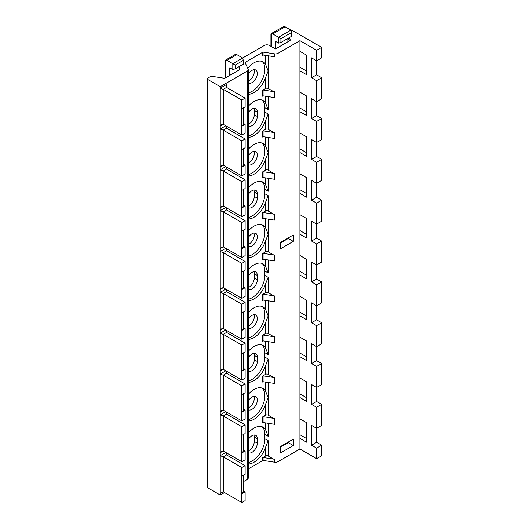 <?xml version="1.0" encoding="UTF-8"?>
<svg xmlns="http://www.w3.org/2000/svg" width="529" height="529" viewBox="0 0 529 529"><rect width="100%" height="100%" fill="white"/><g stroke="black" fill="none" stroke-linecap="round" stroke-linejoin="round"><path stroke-width="0.79" d="M290.957 30.338A1.785 1.032 0 0 1 292.61 30.616L321.658 47.385L316.606 50.301L299.936 40.68L278.023 53.33L278.023 461.672A3.571 2.063 180 0 1 274.571 462.207L264.011 460.574A1.785 1.032 180 0 0 262.291 460.838L248.253 468.945M239.63 66.317L239.63 69.663L225.394 77.882A1.785 1.032 180 0 1 223.668 78.147L212.116 76.361A1.785 1.032 0 0 0 210.39 76.626L207.864 78.087A1.785 1.032 0 0 0 207.342 78.814A1.785 1.032 0 0 0 207.864 79.542L220.243 86.69L247.208 71.124A3.571 2.063 0 0 0 248.253 69.663A3.571 2.063 0 0 0 248.127 69.127L245.304 63.037A1.785 1.032 180 0 1 245.238 62.766A1.785 1.032 180 0 1 245.767 62.038L262.291 52.497A1.785 1.032 180 0 1 264.011 52.232L274.571 53.865A3.571 2.063 0 0 0 278.023 53.33M270.934 46.321L270.934 33.876L271.456 33.598L271.456 46.625L269.433 45.454A3.571 2.063 0 0 0 264.381 45.454L242.659 57.998L236.847 54.646L227.001 60.332A3.571 2.063 -120 0 0 225.738 59.995L225.738 77.684M271.456 46.625L275.497 48.952L289.727 40.74A1.785 1.032 180 0 0 290.256 40.012A1.785 1.032 180 0 0 290.19 39.741L289.237 37.678M278.023 461.672L299.936 449.022L316.606 458.65L321.658 455.727L321.658 445.233L316.606 442.31L316.606 407.31L311.555 404.394L311.555 384.563L316.606 387.479L316.606 366.478L311.555 363.562L311.555 343.724L316.606 346.647L316.606 325.646L311.555 322.73L311.555 302.892L316.606 305.808L316.606 284.807L311.555 281.891L311.555 262.06L316.606 264.976L316.606 243.975L311.555 241.059L311.555 221.228L316.606 224.144L316.606 203.143L311.555 200.227L311.555 180.389L316.606 183.305L316.606 162.304L311.555 159.388L311.555 139.557L316.606 142.473L316.606 121.472L311.555 118.556L311.555 98.725L316.606 101.641L316.606 80.639L311.555 77.723L311.555 57.886L316.606 60.802L316.606 50.301M316.606 458.65L316.606 448.149L311.555 445.233L311.555 425.395L316.606 428.311L321.658 425.395L321.658 404.394L316.606 401.478L316.606 387.479L321.658 384.563L321.658 363.562L316.606 360.646L316.606 346.647L321.658 343.724L321.658 322.73L316.606 319.814L316.606 305.808L321.658 302.892L321.658 281.891L316.606 278.975L316.606 264.976L321.658 262.06L321.658 241.059L316.606 238.143L316.606 224.144L321.658 221.228L321.658 200.227L316.606 197.31L316.606 183.305L321.658 180.389L321.658 159.388L316.606 156.472L316.606 142.473L321.658 139.557L321.658 118.556L316.606 115.639L316.606 101.641L321.658 98.725L321.658 77.723L316.606 74.807L316.606 60.802L321.658 57.886L321.658 47.385M287.578 442.449L287.789 442.905M207.864 79.542L207.864 487.883A1.785 1.032 180 0 1 207.342 487.156L207.342 78.814M207.864 487.883L220.243 495.032L224.521 492.559M243.604 481.549L247.208 479.466A3.571 2.063 180 0 0 248.253 478.004L248.253 69.663M289.389 40.931L288.166 38.3M280.549 242.917L288.252 238.473L288.252 237.885M280.549 447.091L288.252 442.641L288.252 442.059M299.936 434.732L306.503 438.521M299.936 449.022L299.936 438.376L306.503 442.165L306.503 422.625L299.936 418.836L299.936 40.68M299.936 438.376L299.936 418.836M293.304 241.389L293.304 234.969L280.549 242.335L280.549 248.749L293.304 241.389L288.252 238.473M293.304 445.557L293.304 439.143L280.549 446.502L280.549 452.923L293.304 445.557L288.252 442.641M271.046 33.691L283.835 26.45A3.571 2.063 60 0 1 285.098 26.787L272.719 33.935A3.571 2.063 -120 0 0 271.456 33.598M272.719 33.935L278.525 37.288L278.525 43.12L275.497 41.374L275.497 48.952M287.875 38.465L287.875 41.811M285.098 26.787L290.904 30.14L291.545 32.534L291.545 36.349L280.919 42.479L278.525 43.12M290.904 30.14L278.525 37.288L280.919 38.67L280.919 42.479M280.919 38.67L291.545 32.534M253.92 151.367A7.499 4.331 -60 0 1 254.277 153.377A7.499 4.331 -60 0 1 248.253 162.919M253.92 233.038A7.499 4.331 -60 0 1 254.277 235.041A7.499 4.331 -60 0 1 248.253 244.59M253.92 314.709A7.499 4.331 -60 0 1 254.277 316.712A7.499 4.331 -60 0 1 248.253 326.261M253.92 396.373A7.499 4.331 -60 0 1 254.277 398.377A7.499 4.331 -60 0 1 248.253 407.925M248.253 124.275A7.499 4.331 120 0 0 254.277 114.727L254.277 110.349A7.499 4.331 120 0 0 253.92 108.346M248.253 205.946A7.499 4.331 120 0 0 254.277 196.398L254.277 192.02A7.499 4.331 120 0 0 253.92 190.017M248.253 287.611A7.499 4.331 120 0 0 254.277 278.062L254.277 273.691A7.499 4.331 120 0 0 253.92 271.681M248.253 369.282A7.499 4.331 120 0 0 254.277 359.733L254.277 355.356A7.499 4.331 120 0 0 253.92 353.352M248.253 450.946A7.499 4.331 120 0 0 254.277 441.404L254.277 437.027A7.499 4.331 120 0 0 253.92 435.023M253.92 69.702A7.499 4.331 -60 0 1 254.277 71.706A7.499 4.331 -60 0 1 248.253 81.254M248.253 74.358A7.499 4.331 120 0 1 255.758 70.02A7.499 4.331 120 0 1 257.312 73.458A7.499 4.331 -60 0 1 254.032 81.003A7.499 4.331 -60 0 1 248.253 83.013L248.253 83.013M248.253 92.912A18.217 10.52 -60 0 0 264.89 69.081A18.217 10.52 120 0 0 262.067 61.424M247.751 68.314A18.217 10.52 -60 0 1 263.138 61.906A18.217 10.52 -60 0 1 265.644 64.551L268.17 70.979L265.644 77.399A18.217 10.52 -60 0 1 248.253 94.314M268.17 129.314L272.971 132.085A3.571 2.063 180 0 0 274.571 132.614L264.011 130.98A1.785 1.032 180 0 0 262.291 131.252L265.644 129.314A1.785 1.032 0 0 1 268.17 129.314L268.17 113.999L265.644 120.42A18.217 10.52 -60 0 1 248.253 137.335M248.253 149.39A18.217 10.52 -60 0 1 263.138 143.577A18.217 10.52 -60 0 1 265.644 146.222L268.17 152.643L265.644 159.07A18.217 10.52 -60 0 1 248.253 175.985M248.253 106.369A18.217 10.52 -60 0 1 263.138 100.556A18.217 10.52 -60 0 1 265.644 103.201L268.17 109.622L268.17 96.622M265.644 88.475A1.785 1.032 0 0 1 268.17 88.475L272.971 91.246A3.571 2.063 180 0 0 274.571 91.782L264.011 90.148A1.785 1.032 180 0 0 262.291 90.413L265.644 88.475L265.644 77.399M268.17 210.978L272.971 213.749A3.571 2.063 180 0 0 274.571 214.285L264.011 212.651A1.785 1.032 180 0 0 262.291 212.916L265.644 210.978A1.785 1.032 0 0 1 268.17 210.978L268.17 195.664L265.644 202.091A18.217 10.52 -60 0 1 248.253 219.006M248.253 231.061A18.217 10.52 -60 0 1 263.138 225.242A18.217 10.52 -60 0 1 265.644 227.893L268.17 234.314L265.644 240.735A18.217 10.52 -60 0 1 248.253 257.656M248.253 188.033A18.217 10.52 -60 0 1 263.138 182.221A18.217 10.52 -60 0 1 265.644 184.866L268.17 191.293L268.17 178.293M265.644 170.146A1.785 1.032 0 0 1 268.17 170.146L272.971 172.917A3.571 2.063 180 0 0 274.571 173.452L264.011 171.819A1.785 1.032 180 0 0 262.291 172.084L265.644 170.146L265.644 159.07M268.17 292.649L272.971 295.42A3.571 2.063 180 0 0 274.571 295.956L264.011 294.322A1.785 1.032 180 0 0 262.291 294.587L265.644 292.649A1.785 1.032 0 0 1 268.17 292.649L268.17 277.335L265.644 283.756A18.217 10.52 -60 0 1 248.253 300.677M248.253 312.725A18.217 10.52 -60 0 1 263.138 306.913A18.217 10.52 -60 0 1 265.644 309.558L268.17 315.985L265.644 322.406A18.217 10.52 -60 0 1 248.253 339.32M248.253 269.704A18.217 10.52 -60 0 1 263.138 263.892A18.217 10.52 -60 0 1 265.644 266.537L268.17 272.957L268.17 259.964M265.644 251.817A1.785 1.032 0 0 1 268.17 251.817L272.971 254.588A3.571 2.063 180 0 0 274.571 255.117L264.011 253.484A1.785 1.032 180 0 0 262.291 253.755L265.644 251.817L265.644 240.735M268.17 374.314L272.971 377.084A3.571 2.063 180 0 0 274.571 377.62L264.011 375.987A1.785 1.032 180 0 0 262.291 376.258L265.644 374.314A1.785 1.032 0 0 1 268.17 374.314L268.17 359.006L265.644 365.427A18.217 10.52 -60 0 1 248.253 382.341M248.253 394.396A18.217 10.52 -60 0 1 263.138 388.584A18.217 10.52 -60 0 1 265.644 391.229L268.17 397.649L265.644 404.077A18.217 10.52 -60 0 1 248.253 420.991M248.253 351.375A18.217 10.52 -60 0 1 263.138 345.563A18.217 10.52 -60 0 1 265.644 348.208L268.17 354.628L268.17 341.628M265.644 333.482A1.785 1.032 0 0 1 268.17 333.482L272.971 336.252A3.571 2.063 180 0 0 274.571 336.788L264.011 335.155A1.785 1.032 180 0 0 262.291 335.419L265.644 333.482L265.644 322.406M248.253 433.039A18.217 10.52 -60 0 1 263.138 427.227A18.217 10.52 -60 0 1 265.644 429.872L268.17 436.299L268.17 423.299M265.644 415.153A1.785 1.032 0 0 1 268.17 415.153L272.971 417.923A3.571 2.063 180 0 0 274.571 418.452L264.011 416.819A1.785 1.032 180 0 0 262.291 417.09L265.644 415.153L265.644 404.077M268.17 455.985L272.971 458.755A3.571 2.063 180 0 0 274.571 459.291L264.011 457.658A1.785 1.032 180 0 0 262.291 457.922L265.644 455.985A1.785 1.032 0 0 1 268.17 455.985L268.17 440.67L265.644 447.098A18.217 10.52 -60 0 1 248.253 464.012M262.067 100.067A18.217 10.52 -60 0 1 264.89 107.724L264.89 112.102A18.217 10.52 -60 0 1 248.253 135.94M262.067 181.738A18.217 10.52 -60 0 1 264.89 189.395L264.89 193.773A18.217 10.52 -60 0 1 248.253 217.604M262.067 263.402A18.217 10.52 -60 0 1 264.89 271.066L264.89 275.437A18.217 10.52 -60 0 1 248.253 299.275M262.067 345.073A18.217 10.52 -60 0 1 264.89 352.731L264.89 357.108A18.217 10.52 -60 0 1 248.253 380.94M262.067 426.744A18.217 10.52 -60 0 1 264.89 434.402L264.89 438.779A18.217 10.52 -60 0 1 248.253 462.611M274.571 53.865L274.571 56.782L264.011 55.148A1.785 1.032 0 0 0 262.291 55.413L262.291 52.497M299.936 51.326L306.503 55.115L306.503 74.662L299.936 70.866M299.936 67.223L306.503 71.012M264.011 90.148L264.011 95.98A1.785 1.032 0 0 0 262.291 96.252L262.291 90.413M264.011 95.98L274.571 97.614L274.571 91.782M299.936 92.158L306.503 95.954L306.503 115.494L299.936 111.705M299.936 108.055L306.503 111.85M264.011 130.98L264.011 136.819A1.785 1.032 0 0 0 262.291 137.084L262.291 131.252M264.011 136.819L274.571 138.453L274.571 132.614M299.936 132.991L306.503 136.786L306.503 156.326L299.936 152.537M299.936 148.887L306.503 152.683M264.011 171.819L264.011 177.651A1.785 1.032 0 0 0 262.291 177.916L262.291 172.084M264.011 177.651L274.571 179.285L274.571 173.452M299.936 173.829L306.503 177.618L306.503 197.165L299.936 193.369M299.936 189.726L306.503 193.515M264.011 212.651L264.011 218.484A1.785 1.032 0 0 0 262.291 218.748L262.291 212.916M264.011 218.484L274.571 220.117L274.571 214.285M299.936 214.662L306.503 218.457L306.503 237.997L299.936 234.202M299.936 230.558L306.503 234.347M264.011 253.484L264.011 259.316A1.785 1.032 0 0 0 262.291 259.587L262.291 253.755M264.011 259.316L274.571 260.949L274.571 255.117M299.936 255.494L306.503 259.289L306.503 278.829L299.936 275.04M299.936 271.39L306.503 275.186M264.011 294.322L264.011 300.155A1.785 1.032 0 0 0 262.291 300.419L262.291 294.587M264.011 300.155L274.571 301.788L274.571 295.956M299.936 296.333L306.503 300.122L306.503 319.661L299.936 315.873M299.936 312.229L306.503 316.018M264.011 335.155L264.011 340.987A1.785 1.032 0 0 0 262.291 341.251L262.291 335.419M264.011 340.987L274.571 342.62L274.571 336.788M299.936 337.165L306.503 340.954L306.503 360.5L299.936 356.705M299.936 353.061L306.503 356.85M264.011 375.987L264.011 381.819A1.785 1.032 0 0 0 262.291 382.09L262.291 376.258M264.011 381.819L274.571 383.452L274.571 377.62M299.936 377.997L306.503 381.793L306.503 401.332L299.936 397.544M299.936 393.893L306.503 397.689M264.011 416.819L264.011 422.658A1.785 1.032 0 0 0 262.291 422.922L262.291 417.09M264.011 422.658L274.571 424.291L274.571 418.452M311.555 118.556L316.606 115.639M311.555 159.388L316.606 156.472M311.555 200.227L316.606 197.31M311.555 241.059L316.606 238.143M311.555 281.891L316.606 278.975M311.555 322.73L316.606 319.814M311.555 363.562L316.606 360.646M311.555 404.394L316.606 401.478M311.555 445.233L316.606 442.31M311.555 77.723L316.606 74.807M321.658 118.556L316.606 121.472M321.658 77.723L316.606 80.639M321.658 159.388L316.606 162.304M321.658 200.227L316.606 203.143M321.658 241.059L316.606 243.975M321.658 281.891L316.606 284.807M321.658 322.73L316.606 325.646M321.658 363.562L316.606 366.478M321.658 404.394L316.606 407.31M321.658 445.233L316.606 448.149M220.243 495.032L220.243 86.69M236.847 54.646A3.571 2.063 60 0 0 235.59 54.302L225.738 59.995M229.778 75.349L229.778 67.765L232.806 69.517L232.806 63.685L227.001 60.332M225.215 77.975L225.328 60.088M242.659 57.998L232.806 63.685L235.2 65.067L243.3 60.385L242.659 57.998M232.806 69.517L235.2 68.876L243.3 64.201L243.3 60.385M235.2 68.876L235.2 65.067M223.185 124.368L220.236 126.061L221.684 124.632L223.185 124.368A2.5 1.442 180 0 1 223.767 124.613L241.826 135.04L245.125 133.136L245.125 124.388L243.604 123.508M243.604 107.764L243.604 124.685L241.323 126.001L241.323 108.498L241.826 108.789L245.125 106.891L245.125 98.136L226.809 87.563A2.142 1.237 180 0 1 226.577 87.404L226.181 86.339L226.809 84.356L226.809 87.563M223.185 165.2L220.236 166.9L221.684 165.465L223.185 165.2A2.5 1.442 180 0 1 223.767 165.451L241.826 175.879L245.125 173.975L245.125 165.22L243.604 164.347M243.604 148.603L243.604 165.517L241.323 166.833L241.323 149.337L241.826 149.628L245.125 147.723L245.125 138.975L226.809 128.402A2.142 1.237 180 0 1 226.577 128.243L226.372 126.12M223.185 206.032L220.236 207.732L221.684 206.297L223.185 206.032A2.5 1.442 180 0 1 223.767 206.284L241.826 216.711L245.125 214.807L245.125 206.059L243.604 205.179M243.604 189.435L243.604 206.35L241.323 207.666L241.323 190.169L241.826 190.46L245.125 188.555L245.125 179.807L226.809 169.234A2.142 1.237 180 0 1 226.577 169.075L226.372 166.952M223.185 246.864L220.236 248.564L221.684 247.136L223.185 246.871A2.5 1.442 180 0 1 223.767 247.116L241.826 257.544L245.125 255.639L245.125 246.891L243.604 246.011M243.604 230.267L243.604 247.188L241.323 248.504L241.323 231.001L241.826 231.292L245.125 229.394L245.125 220.639L226.809 210.066A2.142 1.237 180 0 1 226.577 209.907L226.372 207.785M223.185 287.703L220.236 289.396L221.684 287.968L223.185 287.703A2.5 1.442 180 0 1 223.767 287.955L241.826 298.376L245.125 296.478L245.125 287.723L243.604 286.85M243.604 271.106L243.604 288.021L241.323 289.337L241.323 271.84L241.826 272.131L245.125 270.226L245.125 261.478L226.809 250.905A2.142 1.237 180 0 1 226.577 250.746L226.372 248.623M223.185 328.535L220.236 330.235L221.684 328.8L223.185 328.535A2.5 1.442 180 0 1 223.767 328.787L241.826 339.215L245.125 337.31L245.125 328.562L243.604 327.682M243.604 311.938L243.604 328.853L241.323 330.169L241.323 312.672L241.826 312.963L245.125 311.059L245.125 302.31L226.809 291.737A2.142 1.237 180 0 1 226.577 291.578L226.372 289.456M223.185 369.368L220.236 371.067L221.684 369.639L223.185 369.374A2.5 1.442 180 0 1 223.767 369.619L241.826 380.047L245.125 378.142L245.125 369.394L243.604 368.515M243.604 352.77L243.604 369.692L241.323 371.008L241.323 353.504L241.826 353.795L245.125 351.891L245.125 343.142L226.809 332.569A2.142 1.237 180 0 1 226.577 332.41L226.372 330.288M223.185 410.206L220.236 411.899L221.684 410.471L223.185 410.206A2.5 1.442 180 0 1 223.767 410.451L241.826 420.879L245.125 418.981L245.125 410.226L243.604 409.353M243.604 393.602L243.604 410.524L241.323 411.84L241.323 394.336L241.826 394.634L245.125 392.73L245.125 383.975L226.809 373.408A2.142 1.237 180 0 1 226.577 373.249L226.372 371.127M223.185 451.039L220.236 452.738L221.684 451.303L223.185 451.039A2.5 1.442 180 0 1 223.767 451.29L241.826 461.718L245.125 459.813L245.125 451.065L243.604 450.186M243.604 434.441L243.604 451.356L241.323 452.672L241.323 435.175L241.826 435.466L245.125 433.562L245.125 424.813L226.809 414.24A2.142 1.237 180 0 1 226.577 414.081L226.372 411.959M223.185 491.871L220.236 493.57L221.684 492.135L223.185 491.871A2.5 1.442 180 0 1 223.767 492.122L241.826 502.55L245.125 500.646L245.125 491.897L243.604 491.018M243.604 475.273L243.604 492.188L241.323 493.511L241.323 476.007L241.826 476.298L245.125 474.394L245.125 465.646L226.809 455.072A2.142 1.237 180 0 1 226.577 454.914L226.372 452.791M226.577 128.243L223.185 130.2A2.5 1.442 180 0 1 223.767 130.451L241.826 140.873L245.125 138.975M241.826 149.628L241.826 140.873M241.826 175.879L241.826 167.124L245.125 165.22M241.323 166.833L241.826 167.124M226.577 169.075L223.185 171.032A2.5 1.442 180 0 1 223.767 171.284L241.826 181.712L245.125 179.807M241.826 190.46L241.826 181.712M241.826 216.711L241.826 207.963L245.125 206.059M241.323 207.666L241.826 207.963M226.577 209.907L223.185 211.864A2.5 1.442 180 0 1 223.767 212.116L241.826 222.544L245.125 220.639M241.826 231.292L241.826 222.544M241.826 257.544L241.826 248.795L245.125 246.891M241.323 248.504L241.826 248.795M226.577 250.746L223.185 252.703A2.5 1.442 180 0 1 223.767 252.948L241.826 263.376L245.125 261.478M241.826 272.131L241.826 263.376M241.826 298.376L241.826 289.627L245.125 287.723M241.323 289.337L241.826 289.627M226.577 291.578L223.185 293.535A2.5 1.442 180 0 1 223.767 293.787L241.826 304.215L245.125 302.31M241.826 312.963L241.826 304.215M241.826 339.215L241.826 330.46L245.125 328.562M241.323 330.169L241.826 330.46M226.577 332.41L223.185 334.368A2.5 1.442 180 0 1 223.767 334.619L241.826 345.047L245.125 343.142M241.826 353.795L241.826 345.047M241.826 380.047L241.826 371.298L245.125 369.394M241.323 371.008L241.826 371.298M226.577 373.249L223.185 375.206A2.5 1.442 180 0 1 223.767 375.451L241.826 385.879L245.125 383.975M241.826 394.634L241.826 385.879M241.826 420.879L241.826 412.131L245.125 410.226M241.323 411.84L241.826 412.131M226.577 414.081L223.185 416.039A2.5 1.442 180 0 1 223.767 416.29L241.826 426.718L245.125 424.813M241.826 435.466L241.826 426.718M241.826 461.718L241.826 452.963L245.125 451.065M241.323 452.672L241.826 452.963M226.577 454.914L223.185 456.871A2.5 1.442 180 0 1 223.767 457.122L241.826 467.55L245.125 465.646M241.826 476.298L241.826 467.55M241.826 502.55L241.826 493.802L245.125 491.897M241.323 493.511L241.826 493.802M223.185 456.871L220.236 455.661L225.784 452.454M226.577 87.404L223.185 89.368L220.236 88.158L226.809 84.356M223.185 89.368A2.5 1.442 180 0 1 223.767 89.613L241.826 100.041L245.125 98.136M241.826 135.04L241.826 126.292L245.125 124.388M241.826 108.789L241.826 100.041M241.323 126.001L241.826 126.292M223.185 130.2L220.236 128.99L225.784 125.783M223.185 171.032L220.236 169.822L225.784 166.615M223.185 211.864L220.236 210.661L225.784 207.447M223.185 252.703L220.236 251.493L225.784 248.286M223.185 293.535L220.236 292.325L225.784 289.118M223.185 334.368L220.236 333.164L225.784 329.951M223.185 375.206L220.236 373.996L225.784 370.789M223.185 416.039L220.236 414.829L225.784 411.622M248.253 126.034L248.253 126.034A7.499 4.331 120 0 0 254.032 124.024A7.499 4.331 120 0 0 257.312 116.479L257.312 112.102A7.499 4.331 120 0 0 255.758 108.67A7.499 4.331 120 0 0 248.253 113.001M248.253 207.705L248.253 207.705A7.499 4.331 120 0 0 254.032 205.695A7.499 4.331 120 0 0 257.312 198.144L257.312 193.773A7.499 4.331 120 0 0 255.758 190.334A7.499 4.331 120 0 0 248.253 194.672M248.253 289.37A7.499 4.331 120 0 0 248.253 289.376A7.499 4.331 120 0 0 254.032 287.366A7.499 4.331 120 0 0 257.312 279.815L257.312 275.437A7.499 4.331 120 0 0 255.758 272.005A7.499 4.331 120 0 0 248.253 276.343M248.253 371.041L248.253 371.041A7.499 4.331 120 0 0 254.032 369.03A7.499 4.331 120 0 0 257.312 361.486L257.312 357.108A7.499 4.331 120 0 0 255.758 353.676A7.499 4.331 120 0 0 248.253 358.007M248.253 452.712L248.253 452.712A7.499 4.331 120 0 0 254.032 450.701A7.499 4.331 120 0 0 257.312 443.15L257.312 438.779A7.499 4.331 120 0 0 255.758 435.341A7.499 4.331 120 0 0 248.253 439.678M262.067 143.088A18.217 10.52 120 0 1 264.89 150.752A18.217 10.52 -60 0 1 248.253 174.583M248.253 156.022A7.499 4.331 120 0 1 255.758 151.691A7.499 4.331 120 0 1 257.312 155.123A7.499 4.331 -60 0 1 254.032 162.674A7.499 4.331 -60 0 1 248.253 164.684L248.253 164.684M262.067 224.759A18.217 10.52 120 0 1 264.89 232.416A18.217 10.52 -60 0 1 248.253 256.254M248.253 237.693A7.499 4.331 120 0 1 255.758 233.362A7.499 4.331 120 0 1 257.312 236.794A7.499 4.331 -60 0 1 254.032 244.345A7.499 4.331 -60 0 1 248.253 246.349L248.253 246.349M262.067 306.43A18.217 10.52 120 0 1 264.89 314.087A18.217 10.52 -60 0 1 248.253 337.919M248.253 319.364A7.499 4.331 120 0 1 255.758 315.026A7.499 4.331 120 0 1 257.312 318.458A7.499 4.331 -60 0 1 254.032 326.009A7.499 4.331 -60 0 1 248.253 328.02L248.253 328.02M262.067 388.094A18.217 10.52 120 0 1 264.89 395.752A18.217 10.52 -60 0 1 248.253 419.59M248.253 401.028A7.499 4.331 120 0 1 255.758 396.697A7.499 4.331 120 0 1 257.312 400.129A7.499 4.331 -60 0 1 254.032 407.68A7.499 4.331 -60 0 1 248.253 409.691L248.253 409.691M290.19 40.277L290.19 39.741M245.767 64.029L245.767 62.038M265.644 64.551L265.644 55.4M265.644 129.314L265.644 120.42M265.644 146.222L265.644 137.071M265.644 103.201L265.644 96.232M265.644 210.978L265.644 202.091M265.644 227.893L265.644 218.735M265.644 184.866L265.644 177.903M265.644 292.649L265.644 283.756M265.644 309.558L265.644 300.406M265.644 266.537L265.644 259.574M265.644 374.314L265.644 365.427M265.644 391.229L265.644 382.077M265.644 348.208L265.644 341.238M265.644 429.872L265.644 422.909M265.644 455.985L265.644 447.098M262.291 457.922L262.291 460.838M268.17 88.475L268.17 55.79M268.17 170.146L268.17 137.461M268.17 251.817L268.17 219.125M268.17 333.482L268.17 300.796M268.17 415.153L268.17 382.467M272.971 56.53L272.971 91.246M272.971 138.201L272.971 172.917M272.971 219.872L272.971 254.588M272.971 301.537L272.971 336.252M272.971 383.208L272.971 417.923M264.89 112.102L268.17 113.999M264.89 107.724L268.17 109.622M272.971 97.369L272.971 132.085M264.89 193.773L268.17 195.664M264.89 189.395L268.17 191.293M272.971 179.033L272.971 213.749M264.89 275.437L268.17 277.335M264.89 271.066L268.17 272.957M272.971 260.704L272.971 295.42M264.89 357.108L268.17 359.006M264.89 352.731L268.17 354.628M272.971 342.375L272.971 377.084M264.89 438.779L268.17 440.67M264.89 434.402L268.17 436.299M272.971 424.04L272.971 458.755M264.011 52.232L264.011 55.148M274.571 459.291L274.571 462.207M264.011 457.658L264.011 460.574M287.095 238.553L287.095 239.141M247.208 71.124L247.208 479.466M226.809 126.371L226.809 128.402M226.809 167.204L226.809 169.234M226.809 208.042L226.809 210.066M226.809 248.875L226.809 250.905M226.809 289.707L226.809 291.737M226.809 330.546L226.809 332.569M226.809 371.378L226.809 373.408M226.809 412.21L226.809 414.24M226.809 453.049L226.809 455.072M223.767 165.451L223.767 130.451M223.767 206.284L223.767 171.284M223.767 247.116L223.767 212.116M223.767 287.955L223.767 252.948M223.767 328.787L223.767 293.787M223.767 369.619L223.767 334.619M223.767 410.451L223.767 375.451M223.767 451.29L223.767 416.29M223.767 492.122L223.767 457.122M223.767 124.613L223.767 89.613M257.312 116.479L254.277 114.727M257.312 112.102L254.277 110.349M257.312 198.144L254.277 196.398M257.312 193.773L254.277 192.02M257.312 279.815L254.277 278.062M257.312 275.437L254.277 273.691M257.312 361.486L254.277 359.733M257.312 357.108L254.277 355.356M257.312 443.15L254.277 441.404M257.312 438.779L254.277 437.027M287.035 238.592L287.035 239.174"/></g></svg>
